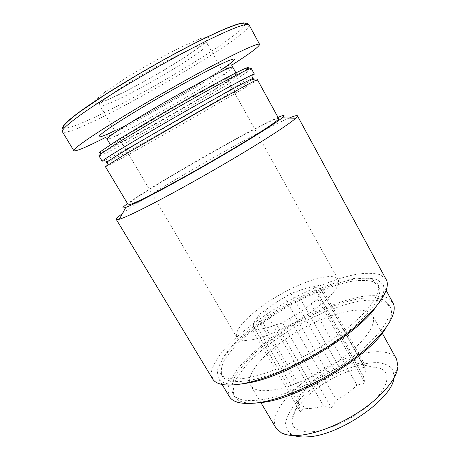 <?xml version="1.0" encoding="UTF-8"?>
<svg xmlns="http://www.w3.org/2000/svg" width="460" height="460" viewBox="0 0 460 460"><rect width="100%" height="100%" fill="white"/><g stroke="black" fill="none" stroke-linecap="round" stroke-linejoin="round"><path stroke-width="0.34" stroke-dasharray="2.3 1.72" d="M258.319 329.003C262.625 329.164 268.697 327.687 276.54 324.565L323.438 405.685C315.508 408.29 309.189 409.084 304.474 408.072L258.319 329.003L252.655 330.384L253.707 327.043C252.638 324.967 253.834 321.885 257.301 317.797L301.231 393.242C299.316 396.209 298.327 398.872 298.258 401.235L299.08 404.645L253.822 327.227M284.521 297.465C277.07 301.565 270.491 305.946 264.782 310.626L308.004 385.261C313.335 380.213 319.666 375.711 327.002 371.755L284.521 297.465L290.795 293.29L296.366 291.726C303.6 288.696 309.568 287.023 314.266 286.701L357.322 363.279C352.279 362.808 346.104 363.872 338.807 366.471L296.366 291.726M364.642 367.097C365.97 369.506 365.579 372.698 363.486 376.671L318.291 296.349C320.81 292.951 321.597 290.398 320.666 288.696L319.746 287.695L363.457 365.619L364.642 367.097L320.666 288.696M386.187 279.548L380.224 274.683C373.991 273.01 365.97 272.901 356.161 274.35C335.455 278.438 309.402 289.081 284.481 303.146C259.745 317.526 237.377 334.61 223.376 350.393C217.16 358.122 213.198 365.096 211.491 371.318L212.658 378.925M247.313 377.884C271.797 373.658 311.012 355.275 339.791 333.989C368.644 312.691 382.542 292.433 377.453 283.67L372.111 279.318C366.534 277.805 359.329 277.696 350.503 278.984C331.844 282.641 308.211 292.278 285.574 305.049C268.445 315.083 253.523 325.749 240.804 337.042C233.145 344.396 227.2 351.359 222.962 357.932C219.886 364.119 219.115 369.299 220.639 373.48C223.83 378.798 232.725 380.27 247.313 377.884M289.202 118.042C256.795 131.485 150.431 192.395 122.44 213.549M278.024 117.363C251.102 128.8 150.995 186.133 127.512 203.561M278.697 118.594C275.736 114.563 126.258 200.169 128.231 204.763M257.393 79.66C257.583 81.483 106.91 167.773 105.432 166.692M252.304 79.27L251.953 79.522C238.349 89.251 123.343 155.118 108.065 161.926L107.674 162.098M254.368 74.135L253.069 75.342C238.751 85.985 120.319 153.812 103.891 160.776L102.2 161.287M251.269 68.477C252.379 72.001 101.367 158.487 98.883 155.75M247.641 68.511C237.182 78.28 114.471 148.557 100.751 152.639M125.781 136.022C141.956 125.867 171.488 108.606 196.023 95.001C220.605 81.368 236.446 73.427 236.745 74.347C238.447 77.096 112.809 149.052 111.303 146.188C111.032 145.653 115.862 142.261 125.781 136.022M231.823 65.124C197.725 86.974 141.933 118.927 105.834 137.275M105.449 91.615L127.276 77.096C145.918 65.809 164.03 55.706 181.619 46.799L200.865 38.375L208.955 36.995L205.367 42.216L191.964 52.411C173.299 65.027 147.999 79.85 125.419 91.425L106.415 100.274L95.013 103.908L94.219 101.068L105.449 91.615M393.858 378.275L394.116 376.378L392.644 369.34C389.678 365.769 385.014 363.549 378.649 362.675C364.826 362.066 345.489 368.08 327.451 378.178C313.8 386.308 302.743 395.307 294.279 405.162C289.558 411.539 286.655 417.473 285.568 422.964C285.66 428.007 287.862 431.94 292.169 434.763L293.934 435.505M312.403 431.721C329.866 430.192 355.925 417.577 371.818 402.753C387.809 387.918 391.109 373.876 381.794 369.035C374.204 365.516 363.124 366.281 348.553 371.329C321.333 380.627 292.284 405.105 292.071 420.417C292.025 428.777 298.799 432.544 312.403 431.721M396.554 359.128C388.596 345.397 353.217 351.71 322.466 369.466C291.588 387.004 268.237 414.328 276.058 428.133M273.131 390.034C292.79 387.061 322.88 373.083 344.678 356.448C366.534 339.802 376.993 323.276 372.56 315.583C365.786 304.014 331.01 312.185 299.926 330.108C268.738 347.852 244.093 373.71 250.637 385.405C253.54 390.189 261.038 391.73 273.131 390.034M385.946 327.882C391.494 318.929 392.926 312.012 390.241 307.136L384.572 302.151C378.798 300.219 371.427 299.73 362.463 300.673C343.568 303.68 319.861 312.909 297.338 325.594C280.318 335.593 265.587 346.386 253.144 357.972C245.686 365.55 239.959 372.79 235.968 379.684C233.145 386.222 232.628 391.788 234.41 396.382C237.256 401.166 243.944 403.431 254.478 403.178M260.412 399.912C285.2 396.474 324.352 378.534 352.728 357C381.19 335.455 394.473 314.335 388.901 304.681L383.266 299.759C377.51 297.873 370.162 297.424 361.209 298.402C342.338 301.478 318.642 310.747 296.108 323.443C279.076 333.448 264.322 344.224 251.85 355.781C244.375 363.337 238.625 370.541 234.606 377.407C231.759 383.91 231.213 389.436 232.967 393.984C236.48 399.838 245.628 401.81 260.412 399.912M392.921 302.812L386.981 297.626C380.92 295.648 373.181 295.176 363.779 296.217C343.953 299.46 319.136 309.183 295.55 322.471C272.153 336.087 251.206 352.573 238.383 368.034C232.725 375.619 229.218 382.53 227.855 388.757L229.321 396.508M376.176 306.642C383.364 296.706 385.578 289.242 382.829 284.251L377.166 279.594C371.26 277.961 363.664 277.805 354.372 279.134C334.748 282.911 309.988 292.968 286.304 306.325C262.798 319.993 241.598 336.26 228.407 351.273C222.559 358.616 218.845 365.251 217.269 371.168L218.419 378.407C221.335 383.306 228.896 385.175 241.097 384.002M248.86 380.495C273.384 376.355 312.593 358.029 341.32 336.714C370.127 315.382 383.956 295.027 378.804 286.154L373.434 281.738C367.833 280.18 360.611 280.025 351.768 281.284C333.086 284.866 309.442 294.463 286.816 307.222C269.704 317.256 254.8 327.934 242.109 339.256C234.473 346.633 228.545 353.631 224.336 360.232C221.289 366.459 220.541 371.68 222.099 375.9C225.325 381.288 234.249 382.818 248.86 380.495M336.409 400.039C344.597 395.634 351.452 390.661 356.966 385.112L311 303.859C305.043 308.965 297.89 313.8 289.558 318.372L336.409 400.039L331.407 407.807L323.438 405.685M304.474 408.072L300.213 411.608L299.241 404.903M301.231 393.242L303.387 392.311L308.004 385.261M327.002 371.755L334.546 370.11L338.807 366.471M357.322 363.279L364.993 364.975L363.457 365.619M363.486 376.671L365.119 383.26L356.966 385.112M254.874 339.147C270.762 335.53 295.28 323.57 313.484 310.356C332.339 296.056 340.567 285.769 338.163 279.496C333.69 271.825 305.745 279.847 279.72 294.831C253.627 309.695 232.57 329.74 236.923 337.479C238.941 340.762 244.927 341.314 254.874 339.147M264.782 310.626L258.37 314.899L257.301 317.797M319.746 287.695L320.195 285.039L314.266 286.701M311 303.859L317.808 299.253L318.291 296.349M276.54 324.565L282.589 323.092L289.558 318.372M317.808 299.253L365.119 383.26M282.589 323.092L331.407 407.807M320.195 285.039L364.993 364.975M290.795 293.29L334.546 370.11M258.37 314.899L303.387 392.311M252.655 330.384L300.213 411.608M232.737 67.091C234.945 70.754 109.112 142.819 107.065 139.064L105.622 136.959L106.105 135.441L133.981 120.968L160.04 106.657L187.174 90.988L230.368 64.319L231.656 64.779L232.737 67.091M221.651 69.5C196.426 86.376 142.077 117.501 114.753 130.72M249.061 24.897C252.569 36.265 70.449 140.57 62.416 131.79M245.243 24.593L241.465 29.175C236.63 33.448 229.856 38.651 221.133 44.787C202.44 57.603 177.232 73.065 151.564 87.601C131.991 98.566 114.005 108.008 97.606 115.931C87.457 120.669 78.976 124.263 72.162 126.713L65.124 128.38L62.98 127.069M111.418 94.449C124.93 84.766 149.862 69.742 170.999 58.633C193.246 47.139 205.367 42.17 207.356 43.729C211.33 49.709 102.908 111.797 99.762 105.351C99.13 104.15 103.011 100.516 111.418 94.449M299.08 404.645L253.707 327.043M251.953 79.522L252.04 79.195M252.16 78.763L253.069 75.342M108.065 161.926L107.738 161.839M107.306 161.719L103.891 160.776M236.745 74.347L235.928 72.875M111.303 146.188L110.44 144.745M394.116 376.378L397.969 366.304M292.169 434.763L281.526 432.992M382.231 333.132L372.56 315.583M260.883 402.626L250.637 385.405M390.241 307.136L388.901 304.681M234.41 396.382L232.967 393.984M386.204 290.467L382.829 284.251M222.071 384.468L218.419 378.407M378.804 286.154L377.453 283.67M222.099 375.9L220.639 373.48M298.258 401.235L292.071 420.417M364.216 365.131L381.794 369.035M338.163 279.496L207.017 43.114L206.086 42.383L184.713 57.35L163.248 70.668L136.706 85.617L116.834 95.697L104.293 101.298C98.917 103.379 98.722 103.834 99.4 104.748L236.923 337.479"/><path stroke-width="0.69" d="M122.44 213.549C118.088 216.815 116.058 218.81 116.351 219.523L212.658 378.925C216.119 384.715 225.739 386.383 241.529 383.928C268.433 379.494 312.19 359.133 344.304 335.415C376.504 311.679 391.811 289.214 386.187 279.548L297.442 115.816C296.97 115.195 294.222 115.937 289.202 118.042M116.351 219.523C116.564 219.886 117.559 219.794 119.347 219.253C122.791 218.207 129.093 215.447 138.259 210.979C159.833 200.451 197.65 179.739 231.253 159.896C264.891 140.041 289.65 123.878 295.688 118.26C297.062 116.995 297.643 116.179 297.442 115.816M127.512 203.561C122.026 207.592 121.451 208.863 125.787 207.374C128.961 206.241 134.619 203.619 142.761 199.525C161.949 189.865 194.982 171.614 224.497 154.284C254.041 136.942 276.259 122.785 282.187 117.806C285.66 114.822 284.274 114.672 278.024 117.363M147.079 196.794C167.239 186.633 203.452 166.462 232.697 149.023C262.01 131.554 279.611 119.726 278.697 118.594L257.393 79.66L255.771 80.299C250.395 82.863 229.091 94.587 200.692 110.705L122.785 155.802L105.432 166.692L128.231 204.763C128.696 205.528 134.981 202.871 147.079 196.794M107.674 162.098C106.082 162.794 106.145 162.53 107.87 161.316L123.303 151.662C140.507 141.283 170.93 123.613 198.22 108.169C225.538 92.707 246.175 81.472 251.522 79.04C253.443 78.171 253.702 78.246 252.304 79.27M119.335 149.977C138.793 138.098 175.099 117.001 205.166 100.148C235.296 83.254 254.23 73.335 254.368 74.135L251.269 68.477L249.199 68.977C243.133 71.357 221.381 82.811 192.993 98.762C164.628 114.689 133.337 133.055 115.799 144.009L100.36 154.215L98.883 155.75L102.2 161.287C101.959 160.879 107.669 157.107 119.335 149.977M100.751 152.639C99.165 153.134 99.291 152.645 101.114 151.173L116.179 141.093C133.268 130.341 163.674 112.453 191.274 96.979C218.897 81.489 240.16 70.374 246.192 68.086C248.388 67.252 248.871 67.396 247.641 68.511M105.834 137.275C86.468 147.137 75.814 151.622 73.864 150.736C73.146 149.655 79.39 144.693 92.609 135.844C115.316 120.704 160.063 94.15 197.633 73.68C235.278 53.153 258.917 42.28 259.607 44.361C259.382 46.489 250.119 53.412 231.823 65.124M293.934 435.505C297.712 436.856 302.542 437.287 308.418 436.799C339.974 435.258 392.087 398.998 393.858 378.275M260.883 402.626L276.058 428.133L281.526 432.992C285.901 435.166 291.991 435.925 299.788 435.263C317.676 433.682 343.367 423.154 363.814 408.641C384.272 394.122 397.279 377.361 397.969 366.304L396.554 359.128L382.231 333.132M254.478 403.178L261.941 402.488C299.954 398.492 369.771 356.253 385.946 327.882M222.071 384.468L229.321 396.508C232.973 402.598 242.472 404.685 257.824 402.77C283.762 399.268 324.99 380.443 354.878 357.782C384.859 335.11 398.757 312.926 392.921 302.812L386.204 290.467M241.097 384.002L246.215 383.278C284.447 378.016 356.615 335.317 376.176 306.642M110.44 144.745L107.065 139.064C106.703 138.362 111.446 134.814 121.308 128.426C137.39 118.036 166.934 100.659 191.578 87.135C216.275 73.583 232.294 65.901 232.737 67.091L235.928 72.875M114.753 130.72C95.576 140.11 92.431 139.219 113.879 125.114C136.384 110.204 184.293 82.564 211.801 68.643C239.545 54.556 240.781 56.81 221.651 69.5M80.241 115.132C102.545 99.038 147.327 71.95 185.345 51.802C223.445 31.59 247.814 21.775 249.061 24.897C248.222 23.707 246.876 23.075 245.025 23L239.873 23.707C235.083 25.058 229.051 27.284 221.777 30.377C206.235 37.225 184.839 48.104 161.748 60.915L137.873 74.589L105.167 94.633L80.023 111.705C69.167 119.496 63.29 125.919 63.336 126.506C61.985 128.432 61.68 130.191 62.416 131.79C61.324 130.099 67.263 124.551 80.241 115.132M62.98 127.069C63.376 124.735 69.207 119.445 80.483 111.199C103.287 94.576 150.178 66.332 188.1 46.621C226.124 26.835 247.681 19.159 245.243 24.593M125.787 207.374L119.347 219.253M282.187 117.806L295.688 118.26M107.87 161.316L106.806 165.611M251.522 79.04L255.771 80.299M252.04 79.195L252.16 78.763M107.738 161.839L107.306 161.719M101.114 151.173L100.36 154.215M246.192 68.086L249.199 68.977M259.607 44.361L249.061 24.897M73.864 150.736L62.416 131.79"/></g></svg>
